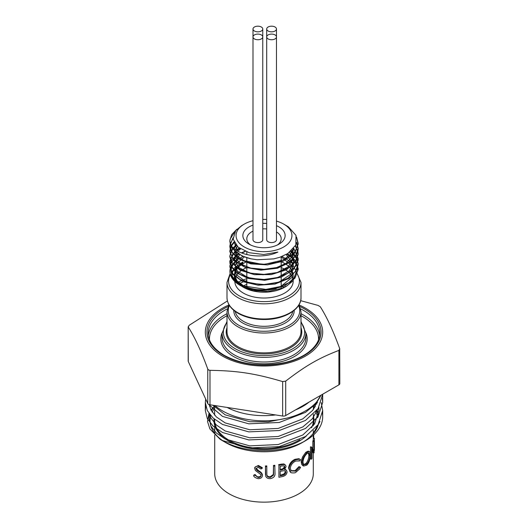 <?xml version="1.0" encoding="UTF-8"?>
<svg xmlns="http://www.w3.org/2000/svg" width="528" height="528" viewBox="0 0 528 528"><rect width="100%" height="100%" fill="white"/><g stroke="black" fill="none" stroke-linecap="round" stroke-linejoin="round"><path stroke-width="0.79" d="M242.9 262.634L242.576 262.073L243.019 262.621L235.085 269.63L234.208 277.985L235.25 280.19M239.646 285.113L239.91 285.265A34.076 19.675 0 0 0 240.986 285.866C251.731 290.69 263.472 291.614 276.223 288.631A32.835 18.955 180 0 1 238.055 282.652A32.835 18.955 180 0 1 237.521 259.822L231.561 265.34L235.884 260.568L243.322 256.304M287.575 253.691L295.403 260.522L298.155 268.613L295.779 276.144L288.981 282.671L278.698 287.318L266.376 289.496L242.491 285.754L234.26 280.434L230.175 273.768A34.155 19.721 0 0 0 250.998 289.271L268.58 290.156L284.196 286.117L294.908 278.21L298.162 269.452L298.102 268.257L293.007 258.588L286.856 254.12M245.104 251.282L241.303 252.859M239.032 254.067L235.666 256.377L229.99 265.129L229.845 266.917L232.584 274.336L242.814 281.655L258.192 285.219L274.976 284.057L289.1 278.362L297.119 269.405L298.155 264.383L297.092 259.281L290.644 251.493M239.91 248.503L236.702 250.516M235.481 251.467L232.538 254.489L229.845 261.848L230.003 263.696L235.732 272.441L248.332 278.487L264.739 280.276L280.969 277.273L293.073 270.112L298.109 260.429L298.162 259.307L294.855 250.49L293.383 248.82L292.393 256.496L286.163 263.261L275.847 267.927L263.347 269.696L250.965 268.303L240.992 264.079L235.257 257.862L234.821 250.859M236.491 245.593L233.614 248.153M232.98 248.866L230.571 252.879L229.845 256.773L231.271 262.192L239.93 270.131L254.437 274.672L271.267 274.606L286.334 269.854L295.97 261.479L298.155 254.239L297.838 251.414L295.317 246.035M234.241 242.438L231.548 245.817M231.284 246.279L229.838 251.704L233.752 260.482L245.018 267.307L260.891 270.151L277.523 268.217L290.869 261.881L297.68 252.589L298.155 249.17L296.551 242.939M233.079 238.61L230.281 243.613M230.261 243.685L229.845 246.635L230.38 249.982L237.356 258.43L250.807 263.875L267.465 264.904L283.279 261.162L294.413 253.46L298.162 244.094L296.828 238.432M234.934 231.647L230.116 239.158L229.845 241.56L232.162 248.404L241.943 255.922L251.005 258.845L257.11 259.763L273.781 258.898L279.728 257.308L287.793 253.552L295.812 245.038L296.017 235.402L288.506 226.928L286.724 225.839M276.474 221.1A27.944 16.137 180 0 1 283.76 224.129A27.944 16.137 180 0 1 277.075 249.797A27.944 16.137 180 0 1 244.24 246.946A27.944 16.137 180 0 1 244.24 224.129L241.758 225.562L235.646 230.657L233.145 239.125L238.121 247.15L249.229 252.727L263.663 254.509L277.886 252.087C260.047 260.377 233.581 254.298 230.168 243.342L229.838 240.722L231.647 234.663L236.861 229.277M237.494 250.998L234.379 242.702M293.344 248.866L289.918 254.965L283.16 259.994L263.452 264.62L244.015 260.74L237.574 256.153L234.511 250.562M234.333 248.787L235.435 244.332M235.349 249.592L237.442 246.55M291.951 250.338L293.363 258.931L287.971 266.957L277.035 272.639L263.076 274.765L249.335 272.93L238.986 267.643L234.432 260.225L236.722 252.476M237.844 251.203L240.55 248.926M289.588 252.325L293.674 261.525L289.423 270.699L278.038 277.391L262.706 279.84L247.744 277.49L237.343 271.115L234.432 262.634L239.818 254.536M241.923 253.11L245.315 251.368M286.156 254.516L293.39 264.04L290.671 274.362L278.923 282.143L262.126 284.909L245.956 281.893L235.897 274.263L235.356 264.779L244.51 256.806M281.193 256.839L292.228 266.046L292.096 277.339L280.837 286.453L262.911 289.984M243.685 285.932L236.867 280.691L234.333 274.355L236.498 267.98L243.019 262.621M242.576 262.073L233.825 268.343L231.805 274.758M239.976 285.311L240.94 285.839M296.564 237.052L298.155 243.256L295.555 251.123L288.156 257.836L277.068 262.429L264 264.244L250.932 263.063L239.851 259.103L232.439 253.024L229.845 245.791L233.033 237.824M296.683 242.372L298.162 248.325L295.555 256.192L288.149 262.904L277.068 267.498L264 269.32L250.925 268.132L239.844 264.172L232.445 258.093L229.845 250.866L231.066 245.843M231.284 245.428L233.97 241.87M295.568 245.553L298.155 253.4L295.555 261.261L288.156 267.973L277.075 272.573L264 274.388L250.932 273.2L239.851 269.247L232.445 263.162L229.838 255.935L232.65 248.437M233.204 247.757L236.042 245.098M293.753 248.371L298.155 258.469L295.561 266.336L288.156 273.049L277.068 277.636L264 279.457L250.932 278.276L239.844 274.316L232.445 268.237L229.845 261.004L235.006 251.031M236.102 250.12L239.243 248.028M291.159 251.057L296.36 256.964L298.162 263.538L295.555 271.405L288.149 278.117L277.075 282.711L264 284.533L250.925 283.345L239.851 279.385L232.445 273.306L229.845 266.072L232.036 259.406L238.352 253.631M230.175 273.768C229.482 268.561 231.924 263.908 237.521 259.822M282.104 256.43L291.727 262.568L296.281 271.689L292.974 280.909L286.493 286.189L282.751 288.05L268.211 291.509L252.945 290.572L241.072 285.905M286.493 286.196L284.638 287.265A29.185 16.85 0 0 1 243.362 287.265L242.207 286.592M285.516 286.73A29.185 16.85 0 0 0 293.185 275.352A29.185 16.85 0 0 0 281.193 261.736M246.807 261.736A29.185 16.85 0 0 0 234.815 275.352A29.185 16.85 0 0 0 237.145 281.939M241.619 286.163A29.185 16.85 0 0 0 242.801 286.928M231.561 265.34A34.076 19.675 0 0 0 239.91 285.265M230.175 243.342A34.155 19.721 0 0 0 250.998 258.845M244.24 224.129A27.944 16.137 180 0 1 252.991 220.711M262.772 219.417A27.944 16.137 180 0 1 266.693 219.476M276.474 225.687A21.14 12.203 180 0 1 278.949 244.167A21.14 12.203 180 0 1 249.051 244.167L249.051 244.167A21.14 12.203 180 0 1 252.991 225.119M262.772 223.357A21.14 12.203 180 0 1 266.693 223.436M313.375 414.256L313.375 420.11A49.375 28.505 180 0 1 311.573 427.739M299.904 439.679A49.375 28.505 180 0 1 245.764 446.596A49.375 28.505 180 0 1 214.625 420.11L214.625 419.377M214.084 418.922A50.008 28.868 0 0 0 248.754 448.114A50.008 28.868 0 0 0 306.346 435.976M313.183 425.839A50.008 28.868 0 0 0 313.375 416.051M227.416 300.94L189.103 325.34L188.291 327.103C194.779 337.214 201.267 351.199 207.761 369.052L208.573 369.989L209.992 370.339C237.488 370.729 255.156 373.461 282.652 381.586L285.701 381.11C305.831 365.62 318.767 358.149 338.897 350.401L339.709 348.638C333.221 330.785 326.733 316.807 320.239 306.689L318.008 305.402L300.656 300.663M277.411 244.972A17.193 9.926 0 0 0 281.193 238.762A17.193 9.926 0 0 0 276.474 231.931M266.693 228.954A17.193 9.926 0 0 0 262.772 228.855M252.991 231.132A17.193 9.926 0 0 0 246.807 238.762A17.193 9.926 0 0 0 250.589 244.972M209.689 414.361L209.108 418.585L210.976 426.142L216.335 433.026L225.185 439.006L249.79 445.87L278.21 444.53L302.815 434.98L314.609 423.872L318.892 410.533L318.701 407.682M317.361 402.508L316.958 401.531M209.253 404.62L210.976 410.038L216.335 416.922L225.185 422.908L249.79 429.766L278.21 428.426L302.815 418.882L312.728 410.302L318.186 399.947M213.022 405.26L225.185 414.856L249.79 421.72L268.204 421.859L286.678 418.189M209.53 414.157L210.976 418.09L216.335 424.974L225.185 430.96L249.79 437.818L278.21 436.478L302.815 426.934L312.411 418.73L317.948 408.844M210.177 404.824L209.636 406.52M319.981 421.509L312.807 434.353L317.948 424.941M318.516 414.566L317.13 409.985M315.381 406.547L314.094 404.587M312.807 434.353A54.892 31.693 0 0 0 318.338 424.36M318.344 415.378A54.892 31.693 0 0 0 316.569 410.718M314.675 407.669A54.892 31.693 0 0 0 313.375 405.999M214.625 405.933L211.246 410.56M228.677 305.085A58.681 33.878 0 0 0 218.836 353.767A58.681 33.878 0 0 0 303.521 357.179A58.681 33.878 0 0 0 305.494 308.18A58.681 33.878 0 0 0 299.323 305.085M188.179 326.72L188.291 361.555A3.155 1.822 180 0 1 188.179 361.079L188.179 326.72M285.701 381.11L285.701 415.562L338.897 384.853A3.155 1.822 180 0 0 339.821 383.566L339.709 348.638M234.821 281.516A29.185 16.85 0 0 0 243.362 293.086A29.185 16.85 0 0 0 275.167 296.736A29.185 16.85 0 0 0 293.185 281.173L293.185 280.652M292.743 278.263A29.185 16.85 0 0 0 285.193 269.59M284.678 269.287A29.185 16.85 0 0 0 281.193 267.557M246.807 267.557A29.185 16.85 0 0 0 235.257 278.263M322.681 394.211L318.094 408.619L305.494 420.427L279.187 430.538L248.813 431.878L222.506 424.453L213.048 418.011L207.319 410.606L205.319 402.488L205.682 399.023M321.235 402.501L322.681 410.533L318.094 424.723L305.494 436.531L279.187 446.635L248.813 447.982L222.506 440.55A58.865 32.03 177.3 0 1 220.09 439.237A58.681 33.878 180 0 0 222.506 440.715A58.681 33.878 180 0 0 305.494 440.715A58.681 33.878 180 0 0 322.681 416.757A58.681 33.878 180 0 0 322.45 413.761M316.694 401.848A58.681 33.878 180 0 1 317.473 402.811M205.808 406.514L205.319 410.533L207.319 418.658L213.048 426.056L222.506 432.505L248.813 439.93L279.187 438.59L305.494 428.479L318.094 416.671L322.681 402.488L322.324 398.462M206.798 401.438L207.332 402.58M208.078 403.946L222.506 416.401L248.813 423.832L279.187 422.486L305.494 412.381L314.945 404.58L320.945 395.215M214.982 405.563A58.681 33.878 0 0 0 273.768 420.347A58.681 33.878 0 0 0 320.892 395.248M313.375 408.071A53.948 31.145 180 0 1 313.903 408.784M315.718 411.754A53.948 31.145 180 0 1 317.704 417.655M317.097 426.122A53.948 31.145 180 0 1 303.752 441.679M305.494 440.715L302.148 442.649A53.948 31.145 180 0 1 225.852 442.649L222.506 440.715M224.248 441.679A53.948 31.145 180 0 1 210.745 415.648M212.137 412.051A53.948 31.145 180 0 1 214.625 408.071M315.896 402.752L316.721 404.019M214.625 405.854L210.956 409.999M208.989 413.404L207.517 421.502L209.906 428.96L220.09 439.237M309.137 402.032A54.971 31.739 180 0 1 302.874 406.355A54.971 31.739 180 0 1 295.376 409.972M275.583 414.942A54.971 31.739 180 0 1 227.099 407.438M285.701 415.562A3.155 1.822 180 0 1 282.652 416.031L209.992 404.791A3.155 1.822 180 0 1 207.761 403.504L188.291 361.555M214.705 434.999L214.705 473.689A49.295 28.459 0 0 0 245.137 499.983A49.295 28.459 0 0 0 298.855 493.812A49.295 28.459 0 0 0 313.295 473.689L313.295 452.806M290.75 472.349L289.12 468.64C289.034 467.207 289.714 465.478 291.146 463.452C291.898 462.218 293.436 460.997 295.766 459.776L299.64 459.149L300.564 459.716A78.639 63.954 134.2 0 1 299.746 460.924L295.7 461.036C292.486 462.653 290.677 465.082 290.275 468.323L291.271 470.917L295.772 471.141L299.746 467.069A78.078 8.989 24.7 0 0 300.564 467.293L299.64 468.95L295.779 472.362C295.363 473.273 290.063 472.93 290.75 472.349L289.819 471.511M299.64 459.149L300.564 459.716M290.162 471.808L288.572 468.085C289.014 464.726 290.644 461.274 295.066 459.281L298.855 458.7L300.069 459.34M291.014 470.646L295.073 470.646L298.96 466.62A77.596 8.257 25 0 0 299.765 466.858L300.564 467.293M253.645 475.636A67.729 28.327 -33.1 0 0 254.885 475.174L258.146 477.451C259.855 477.517 260.832 476.89 261.07 475.57L260.535 474.375L255.413 470.481L254.621 468.151L255.658 466.653L257.974 466.085L262.225 468.296A78.104 34.426 138.5 0 1 261.004 468.996L258.086 467.313L255.908 468.653L256.892 470.29L258.892 471.623C260.891 472.626 262.066 473.959 262.416 475.622C262.106 477.642 260.68 478.665 258.146 478.678C255.275 477.8 253.77 476.791 253.645 475.636L253.869 475.015A67.016 27.746 -33.7 0 0 255.09 474.547C256.595 476.342 257.651 477.101 258.271 476.817C259.974 476.87 260.924 476.236 261.136 474.936M254.694 467.867L254.899 467.227L258.364 465.458L262.264 467.656L262.225 468.296M255.961 468.316L259.004 470.989C260.957 471.992 262.106 473.319 262.449 474.982L262.442 475.147M265.485 474.184L265.459 465.94A49.295 28.459 0 0 0 266.772 465.907L266.858 474.956M266.831 474.679C267.208 476.144 268.33 476.85 270.217 476.784L273.339 474.474L273.484 465.425A49.295 28.459 0 0 0 274.778 465.267L275.015 473.121C275.306 476.032 273.775 477.866 270.428 478.639C268.138 478.777 266.581 478.005 265.756 476.335L265.459 465.94M278.593 464.68A49.295 28.459 0 0 0 281.299 464.145L283.965 463.947L285.628 465.26L286.064 466.627L284.493 469.597L286.4 470.21L287.093 471.933C286.81 474.256 285.358 475.774 282.737 476.487A50.398 29.099 0 0 1 278.916 477.266L278.916 465.287A50.398 29.099 0 0 0 281.688 464.739L284.064 464.475L285.595 465.221M284.981 469.154L286.565 470.382M310.484 446.965L311.527 447.183A50.398 29.099 0 0 0 311.619 447.025L310.576 446.82A49.295 28.459 0 0 1 310.484 446.965L310.484 458.944L311.527 459.162A50.398 29.099 0 0 0 311.956 458.423L311.956 449.018L314.054 452.852L312.959 452.78L311.956 450.443M312.833 448.708L312.833 441.388A49.295 28.459 0 0 0 312.992 440.629L314.094 440.702L314.094 452.681A50.398 29.099 0 0 1 314.054 452.852M313.269 440.649L313.269 438.464A49.295 28.459 0 0 0 313.276 438.306L314.378 438.326L314.398 449.691A50.398 29.099 0 0 1 314.371 450.463L314.371 438.484A50.398 29.099 0 0 0 314.378 438.326M305.798 452.272L308.174 451.136L309.461 451.546L310.187 452.681L310.411 454.819C310.609 455.176 310.009 462.152 306.801 465.148L303.725 466.052L302.115 462.574L301.277 462.158C301.013 461.644 301.475 459.829 302.669 456.707L305.798 452.272L306.735 452.615L309.19 451.427M302.9 465.676L301.646 464.323L301.277 462.158M258.146 477.451L258.271 476.817M254.885 475.174L255.09 474.547M258.238 466.092L258.364 465.458M256.892 470.29L257.044 469.656M258.892 471.623L259.004 470.989M266.878 475.16L266.897 475.312C267.036 476.619 268.184 477.325 270.356 477.418L270.217 476.784M270.356 477.418L273.55 475.101L273.339 474.474M273.55 475.101L273.484 465.425M273.695 466.046A50.398 29.099 0 0 0 275.015 465.887M265.492 466.58A50.398 29.099 0 0 0 266.838 466.547M278.916 477.266L278.916 465.287M284.843 466.976L284.104 465.841L281.919 465.92A50.398 29.099 0 0 1 280.196 466.277L280.196 470.118A50.398 29.099 0 0 0 281.048 469.946C283.14 469.696 284.407 468.706 284.843 466.976L284.328 465.953M283.655 470.725L281.041 471.174A50.398 29.099 0 0 1 280.196 471.346L280.196 475.801A50.398 29.099 0 0 0 281.998 475.424C284.137 475.134 285.43 474.085 285.892 472.283L285.226 471.049L283.655 470.725M281.048 469.946L280.678 469.346C282.724 469.108 283.958 468.125 284.387 466.396M280.196 469.445A49.295 28.459 0 0 0 280.678 469.346M285.892 472.283L285.298 471.095M281.998 475.424L281.609 474.83L284.117 473.873L285.41 471.709M280.196 475.121A49.295 28.459 0 0 0 281.609 474.83M299.746 460.924L299.079 460.541M295.772 471.141L295.073 470.646M299.746 467.069L298.96 466.62M289.12 468.64L288.572 468.085M295.766 459.776L295.066 459.281M302.115 462.574C301.884 461.908 302.359 460.079 303.534 457.103L306.735 452.615M306.768 463.947C308.761 461.71 309.797 458.905 309.87 455.532L309.085 452.951L308.029 452.951L306.768 453.809C304.564 455.981 303.296 458.7 302.98 461.974L303.283 463.716L304.181 464.686L306.266 464.356L306.768 463.947L305.831 463.604C307.778 461.413 308.794 458.634 308.867 455.268L309.87 455.532M303.844 464.468L305.831 463.604M308.867 455.268L308.319 452.859M312.833 441.388L313.929 441.474A50.398 29.099 0 0 0 314.094 440.702M311.619 447.025L313.929 450.899L313.929 441.474M311.527 459.162L311.527 447.183M313.295 431.878L313.447 431.864A50.398 29.099 0 0 1 313.691 432.623L313.295 432.663M313.691 438.313L313.691 434.782M313.269 438.464L314.371 438.484M268.125 38.914A4.891 2.825 0 0 0 273.458 39.527A4.891 2.825 0 0 0 276.474 36.92A4.891 2.825 0 0 0 275.042 34.921A4.891 2.825 0 0 0 269.716 34.313A4.891 2.825 0 0 0 266.693 36.92A4.891 2.825 0 0 0 268.125 38.914M266.693 29.007L266.693 239.752A4.891 2.825 0 0 0 271.583 242.576A4.891 2.825 0 0 0 276.474 239.752L276.474 29.007A4.891 2.825 0 0 0 275.042 27.014A4.891 2.825 0 0 0 269.716 26.4A4.891 2.825 0 0 0 266.693 29.007A4.891 2.825 0 0 0 268.125 31.007A4.891 2.825 0 0 0 273.458 31.614A4.891 2.825 0 0 0 276.474 29.007M254.423 38.914A4.891 2.825 0 0 0 259.756 39.527A4.891 2.825 0 0 0 262.772 36.92A4.891 2.825 0 0 0 261.34 34.921A4.891 2.825 0 0 0 256.007 34.313A4.891 2.825 0 0 0 252.991 36.92A4.891 2.825 0 0 0 254.423 38.914M252.991 29.007L252.991 239.752A4.891 2.825 0 0 0 257.882 242.576A4.891 2.825 0 0 0 262.772 239.752L262.772 29.007A4.891 2.825 0 0 0 261.34 27.014A4.891 2.825 0 0 0 256.007 26.4A4.891 2.825 0 0 0 252.991 29.007A4.891 2.825 0 0 0 254.423 31.007A4.891 2.825 0 0 0 259.756 31.614A4.891 2.825 0 0 0 262.772 29.007M226.994 311.659L226.994 331.492A37.006 21.364 0 0 0 237.831 346.599A37.006 21.364 0 0 0 278.164 351.232A37.006 21.364 0 0 0 301.006 331.492L301.006 311.659A37.006 21.364 180 0 1 278.164 331.399A37.006 21.364 180 0 1 237.831 326.766A37.006 21.364 180 0 1 226.994 311.659L228.921 304.636M301.006 327.703A37.798 21.82 180 0 1 281.952 351.338A37.798 21.82 180 0 1 237.277 347.569A37.798 21.82 180 0 1 226.994 327.703M296.281 271.61L301.006 282.46A37.006 21.364 180 0 1 278.164 302.201A37.006 21.364 180 0 1 237.831 297.568A37.006 21.364 180 0 1 226.994 282.46L230.135 273.511M230.413 274.666A35.429 20.453 0 0 0 238.946 295.634A35.429 20.453 0 0 0 284.13 298.003A35.429 20.453 0 0 0 296.3 272.771M235.402 269.095A35.429 20.453 0 0 0 231.95 272.448M300.016 306.583A57.064 32.947 180 0 1 306.365 354.209A57.064 32.947 180 0 1 223.648 355.436A57.064 32.947 180 0 1 227.984 306.583M227.284 308.906A55.803 32.215 0 0 0 208.197 333.168C208.309 341.576 213.675 348.975 224.281 355.37C241.996 364.729 262.251 367.105 285.034 362.498C294.208 360.334 301.858 357.04 307.969 352.618C315.817 346.731 319.757 340.25 319.803 333.168A55.803 32.215 0 0 0 300.716 308.906M318.509 339.913A54.542 31.489 0 0 0 301.006 315.704M226.994 315.704A54.542 31.489 0 0 0 209.491 339.913M208.349 335.458A55.803 32.215 180 0 1 226.994 313.691M301.006 313.691A55.803 32.215 180 0 1 319.651 335.458M222.077 333.168L222.077 337.801A41.923 24.202 0 0 0 234.359 354.915A41.923 24.202 0 0 0 280.045 360.162A41.923 24.202 0 0 0 305.923 337.801L305.923 333.168A41.923 24.202 180 0 1 280.045 355.529A41.923 24.202 180 0 1 234.359 350.282A41.923 24.202 180 0 1 222.077 333.168L226.994 321.486M305.917 332.845A43.184 24.928 180 0 1 285.232 360.545A43.184 24.928 180 0 1 233.468 356.466A43.184 24.928 180 0 1 222.083 332.845M226.994 322.417A40.656 23.476 0 0 0 235.25 348.737A40.656 23.476 0 0 0 287.166 351.43A40.656 23.476 0 0 0 301.006 322.417M229.403 305.441A35.746 20.638 0 0 0 238.722 325.222A35.746 20.638 0 0 0 281.754 328.541A35.746 20.638 0 0 0 298.597 305.441M235.231 311.447A28.948 16.711 0 0 0 243.533 321.413A28.948 16.711 0 0 0 273.577 325.367A28.948 16.711 0 0 0 292.769 311.447M294.202 310.332A30.208 17.437 180 0 1 275.801 326.68A30.208 17.437 180 0 1 242.642 322.958A30.208 17.437 180 0 1 233.798 310.332M244.048 287.569A28.948 16.711 180 0 1 244.477 287.344M245.652 286.757A28.948 16.711 180 0 1 246.807 286.235M281.193 286.235A28.948 16.711 180 0 1 283.892 287.542M246.807 284.308A30.208 17.437 0 0 0 243.494 285.839M285.78 286.565A30.208 17.437 0 0 0 285.358 286.315M246.807 278.698A37.006 21.364 0 0 0 237.851 282.5M301.006 297.62C301.409 308.986 285.278 318.998 266.409 319.473C256.331 319.777 247.441 318.014 239.738 314.2C231.469 309.83 227.218 304.306 226.994 297.62A37.006 21.364 0 0 0 237.831 312.728A37.006 21.364 0 0 0 278.164 317.361A37.006 21.364 0 0 0 301.006 297.62L301.006 282.46M239.474 283.635A35.746 20.638 180 0 1 246.807 280.559M207.761 403.504L207.761 369.052M209.992 370.339L209.992 404.791M282.652 416.031L282.652 381.586M338.897 384.853L338.897 350.401M273.695 473.227L273.484 472.6M265.492 473.814L265.459 473.174M281.688 464.739L281.299 464.145M283.76 224.129L286.935 225.964M229.845 240.722L229.845 241.56M229.845 245.791L229.845 246.635M229.845 250.866L229.845 251.704M229.845 255.935L229.845 256.773M229.845 261.004L229.845 261.848M229.845 266.072L229.845 266.917M298.155 243.256L298.155 244.094M298.155 248.325L298.155 249.17M298.155 253.4L298.155 254.239M298.155 258.469L298.155 259.307M298.155 263.538L298.155 264.383M298.155 268.613L298.155 269.452M232.393 270.93L236.412 267.709M301.006 321.486L305.923 333.168M299.079 304.636L301.006 311.659M281.193 288.677L281.193 256.786M246.807 288.763L246.807 288.13M246.807 287.186L246.807 257.651M246.807 254.628L246.807 251.942M214.625 405.511L214.625 415.226M313.375 405.247L313.375 409.49M318.892 410.533L318.892 407.365M209.108 418.585L209.108 413.576M226.994 297.62L226.994 282.46M205.319 402.488L205.319 410.533M322.681 394.436L322.681 402.488M322.681 410.533L322.681 416.757M313.295 438.306L313.295 435.138M313.295 433.277L313.295 430.432M214.705 433.277L214.705 425.469M265.485 474.157L265.518 474.771M302.9 465.683L303.725 466.052"/></g></svg>
